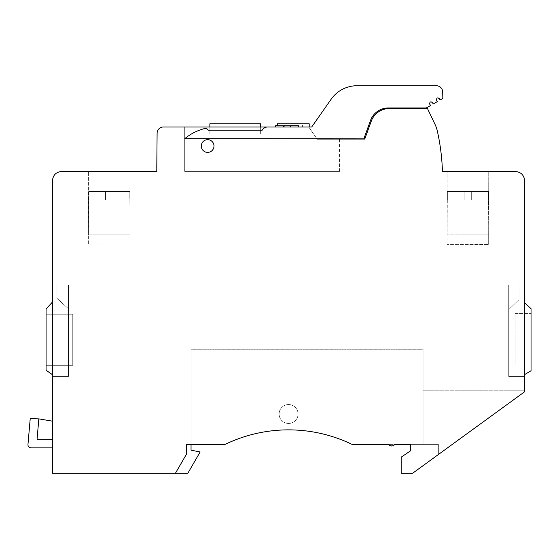 <?xml version="1.0" encoding="UTF-8"?>
<svg xmlns="http://www.w3.org/2000/svg" width="559" height="559" viewBox="0 0 559 559"><rect width="100%" height="100%" fill="white"/><g stroke="black" fill="none" stroke-linecap="round" stroke-linejoin="round"><path stroke-width="0.42" stroke-dasharray="2.79 2.1" d="M524.705 302.978L531.05 308.687L531.05 370.736L524.705 374.544L524.705 302.978L531.05 308.687L524.705 302.978L524.705 285.055L508.718 285.055L524.705 285.055L519.018 285.055L519.018 299.645L519.018 285.055L519.018 299.645L519.018 285.055L508.718 285.055L508.718 309.602L519.018 299.645L508.718 309.602L508.718 285.055L508.718 376.466L508.718 309.602L519.018 299.645L508.718 309.602L508.718 376.466L524.705 376.466L508.718 376.466L508.718 285.055L524.705 285.055L524.705 180.948C524.153 175.177 520.974 171.997 515.181 171.417L442.274 171.368L442.309 168.392A212.665 212.665 0 0 0 437.32 131.002A31.737 31.737 0 0 0 435.007 124.322L427.495 108.579L389.183 108.579A19.041 19.041 0 0 0 371.288 121.107L364.761 139.051L317.149 139.051L308.701 126.984L163.445 126.984A6.345 6.345 0 0 0 157.1 133.28L156.793 171.424L61.958 171.424C56.089 171.906 52.916 175.079 52.434 180.948L52.434 473.277L175.421 473.277L186.601 453.915L186.601 444.391L225.102 444.391A146.004 146.004 0 0 1 352.058 444.391L388.463 444.391A3.969 3.969 0 0 0 394.815 444.391L410.69 444.391L410.69 450.743L401.166 457.164L401.166 473.277L412.591 473.277L524.705 391.712L524.705 180.948C524.153 175.177 520.974 171.997 515.181 171.417L442.274 171.368L442.309 168.392A212.665 212.665 0 0 0 437.32 131.002A31.737 31.737 0 0 0 435.007 124.322L427.495 108.579L389.183 108.579A19.041 19.041 0 0 0 371.288 121.107L364.761 139.051L317.149 139.051L308.701 126.984L317.016 138.856M184.694 126.984L308.701 126.984L184.694 126.984L184.694 171.424L184.694 126.984L308.701 126.984L184.694 126.984L184.694 171.424L339.523 171.424L184.694 171.424L339.523 171.424L184.694 171.424L184.694 126.984L308.701 126.984L163.445 126.984A6.345 6.345 0 0 0 157.1 133.28L156.793 171.424L61.958 171.424C56.089 171.906 52.916 175.079 52.434 180.948L52.434 285.055L56.976 285.055L56.976 298.324L56.976 285.055L68.45 285.055L68.45 308.757L56.976 298.324L56.976 285.055L56.976 298.324L68.45 308.757L56.976 298.324L68.45 308.757L68.45 376.466L68.45 285.055L52.434 285.055L52.434 374.684L46.083 370.24L46.083 309.015L52.434 302.035L52.434 473.277L187.824 473.277L200.136 451.951L191.045 450.177L191.045 444.391L225.102 444.391A146.004 146.004 0 0 1 352.065 444.391L388.47 444.391C390.587 446.578 392.704 446.578 394.815 444.391L388.47 444.391A3.969 3.969 0 0 0 394.815 444.391L438.368 444.391L438.368 454.523L524.705 391.712L438.368 454.523L524.705 391.712L524.705 374.544L531.05 370.736L524.705 374.544M68.45 376.466L52.434 376.466L68.45 376.466L68.45 285.055L52.434 285.055L68.45 285.055L68.45 376.466L52.434 376.466L68.45 376.466M213.992 146.032A6.345 6.345 0 0 1 207.641 152.376A6.345 6.345 0 0 1 201.296 146.032A6.345 6.345 0 0 1 207.641 139.68A6.345 6.345 0 0 1 213.992 146.032A6.345 6.345 0 0 0 207.641 139.68A6.345 6.345 0 0 0 201.296 146.032A6.345 6.345 0 0 0 207.641 152.376A6.345 6.345 0 0 0 213.992 146.032A6.345 6.345 0 0 1 207.641 152.376A6.345 6.345 0 0 1 201.296 146.032A6.345 6.345 0 0 1 207.641 139.68A6.345 6.345 0 0 1 213.992 146.032A6.345 6.345 0 0 1 207.641 152.376A6.345 6.345 0 0 1 201.296 146.032A6.345 6.345 0 0 1 207.641 139.68A6.345 6.345 0 0 1 213.992 146.032A6.345 6.345 0 0 0 207.641 139.68A6.345 6.345 0 0 0 201.296 146.032A6.345 6.345 0 0 0 207.641 152.376A6.345 6.345 0 0 0 213.992 146.032A6.345 6.345 0 0 1 207.641 152.376A6.345 6.345 0 0 1 201.296 146.032A6.345 6.345 0 0 1 207.641 139.68A6.345 6.345 0 0 1 213.992 146.032A6.345 6.345 0 0 0 207.641 139.68A6.345 6.345 0 0 0 201.296 146.032A6.345 6.345 0 0 0 207.641 152.376A6.345 6.345 0 0 0 213.992 146.032M531.05 365.083L531.05 313.438L531.05 365.083L531.05 313.438L531.05 365.083L515.181 365.083L515.181 313.438L531.05 313.438L515.181 313.438L515.181 365.083L531.05 365.083L515.181 365.083L515.181 313.438L531.05 313.438L515.181 313.438L515.181 365.083L531.05 365.083M390.056 445.649L394.815 444.391L438.368 444.391L410.69 444.391L423.086 444.391L423.086 349.096L191.045 349.096L191.045 349.794L423.086 349.794L423.086 444.391L423.086 349.794L191.045 349.794L191.045 444.391L191.045 349.096L423.086 349.096L423.086 444.391L423.086 390.245L524.705 390.245L423.086 390.245L423.086 444.391L423.086 390.245L524.705 390.245L524.705 391.712L438.368 454.523L438.368 444.391L438.368 454.523L438.368 444.391L423.086 444.391L423.086 390.245L524.705 390.245L524.705 391.712L412.591 473.277L524.705 391.712L524.705 180.948C524.153 175.177 520.974 171.997 515.181 171.417L442.274 171.368M52.434 473.277L175.421 473.277L186.601 453.915L175.421 473.277L186.601 453.915L175.421 473.277L186.601 453.915L175.421 473.277L187.824 473.277L200.136 451.951L191.045 450.177L191.045 349.096L191.045 444.391L225.102 444.391A146.004 146.004 0 0 1 352.065 444.391L352.065 444.391A146.004 146.004 0 0 0 225.102 444.391A146.004 146.004 0 0 1 352.058 444.391L388.47 444.391C390.587 446.578 392.704 446.578 394.815 444.391L388.47 444.391C390.587 446.578 392.704 446.578 394.815 444.391L410.69 444.391L410.69 450.743L401.166 457.164L401.166 473.277L412.591 473.277L401.166 473.277L401.166 457.164L410.69 450.743M279.116 414.002A9.468 9.468 0 0 0 288.584 423.463A9.468 9.468 0 0 0 298.052 414.002A9.468 9.468 0 0 0 288.584 404.534A9.468 9.468 0 0 0 279.116 414.002A9.468 9.468 0 0 1 288.584 404.534A9.468 9.468 0 0 1 298.052 414.002A9.468 9.468 0 0 1 288.584 423.463A9.468 9.468 0 0 1 279.116 414.002A9.468 9.468 0 0 0 288.584 423.463A9.468 9.468 0 0 0 298.052 414.002A9.468 9.468 0 0 0 288.584 404.534A9.468 9.468 0 0 0 279.116 414.002A9.468 9.468 0 0 1 288.584 404.534A9.468 9.468 0 0 1 298.052 414.002A9.468 9.468 0 0 1 288.584 423.463A9.468 9.468 0 0 1 279.116 414.002M175.421 473.277L187.824 473.277L200.136 451.951L191.045 450.177L191.045 444.391L186.601 444.391L225.102 444.391A146.004 146.004 0 0 1 352.065 444.391L394.815 444.391A3.969 3.969 0 0 1 393.229 445.649M191.045 444.391L186.601 444.391L186.601 453.915L186.601 444.391L186.601 453.915L186.601 444.391L186.601 453.915L186.601 444.391L225.102 444.391A146.004 146.004 0 0 1 352.065 444.391L394.815 444.391M52.434 439.311L52.434 421.158L52.434 439.311L37.055 439.276L38.837 418.873L39.745 418.901L30.221 418.614L27.95 444.712A3.172 3.172 0 0 0 31.122 447.885L52.434 447.885L52.434 421.158L39.745 418.901L30.221 418.614L27.95 444.712A3.172 3.172 0 0 0 31.122 447.885A3.172 3.172 0 0 1 27.95 444.712L30.221 418.614L38.837 418.873L37.055 439.276L52.434 439.311L52.434 447.885L52.434 421.158L52.434 439.311L37.055 439.276L38.837 418.873M46.083 314.242L46.083 365.3L46.083 314.242L46.083 365.3L46.083 314.242L72.747 314.242L72.747 365.3L46.083 365.3L72.747 365.3L72.747 314.242L46.083 314.242L72.747 314.242L72.747 365.3L46.083 365.3L72.747 365.3L72.747 314.242L46.083 314.242M109.25 171.424L88.427 171.424L109.25 171.424M339.523 171.424L339.523 139.051L317.149 139.051L308.701 126.984L317.149 139.051L339.523 139.051L317.149 139.051L339.523 139.051L339.523 171.424M487.462 171.396L447.095 171.361L488.734 171.396L447.095 171.361L447.025 244.36L488.664 244.402L447.025 244.36L488.664 244.402L447.025 244.36L447.095 171.361M109.18 244.038L88.357 244.017L109.18 244.038M471.663 191.457L488.468 191.457L488.468 199.989L471.663 199.989L471.663 191.457L447.368 191.457L447.368 199.989L447.368 191.457L488.468 191.457L447.368 191.457L488.468 191.457L488.734 234.906L447.095 234.906L488.734 234.906L447.095 234.906L488.734 234.906L488.468 191.457L447.368 191.457L447.095 234.906L447.095 199.989L464.173 199.989L447.368 199.989L447.368 191.457L488.468 191.457L447.368 191.457L488.468 191.457L488.468 199.989L464.173 199.989L464.173 191.457L464.173 199.989L471.663 199.989L471.663 191.457L471.663 199.989L471.663 191.457L471.663 199.989L464.173 199.989L464.173 191.457L464.173 199.989L447.095 199.989L464.173 199.989L464.173 191.457L464.173 199.989L471.663 199.989L471.663 191.457M129.8 191.457L88.699 191.457L88.699 199.989L88.699 191.457L129.8 191.457L129.8 199.989L112.995 199.989L112.995 191.457L129.8 191.457L88.699 191.457L88.427 234.906L130.065 234.906L88.427 234.906L130.065 234.906L88.427 234.906L88.427 199.989L105.504 199.989L88.699 199.989L88.699 191.457L129.8 191.457L105.504 191.457L129.8 191.457L130.065 234.906L129.8 191.457L88.699 191.457L112.995 191.457L112.995 199.989L129.8 199.989L105.504 199.989L105.504 191.457L105.504 199.989L112.995 199.989L112.995 191.457L112.995 199.989L112.995 191.457L112.995 199.989L130.065 199.989L129.8 191.457M105.504 199.989L105.504 191.457L105.504 199.989L88.427 199.989L105.504 199.989L105.504 191.457L105.504 199.989L112.995 199.989L105.504 199.989L105.504 191.457L105.504 199.989M331.124 99.257L311.705 126.984L267.733 126.984A6.345 6.345 0 0 0 262.234 130.163L208.276 130.163A3.172 3.172 0 0 0 204.678 128.549A50.785 50.785 0 0 0 184.694 138.737L184.694 138.737A50.785 50.785 0 0 1 204.678 128.549A3.172 3.172 0 0 1 208.276 130.163A3.172 3.172 0 0 0 204.678 128.549A50.785 50.785 0 0 0 184.694 138.737L364.44 138.856L184.694 138.856L364.44 138.856L364.44 137.144L364.44 138.856L364.44 137.144L370.512 120.471A19.041 19.041 0 0 1 388.407 107.943L426.363 107.943L430.486 105.56L429.689 104.191L430.486 105.56L426.363 107.943L430.486 105.56L429.48 103.394L430.276 102.017L431.066 101.808L432.442 102.597L433.232 103.974L437.362 101.591L436.348 99.425L437.145 98.056L437.942 97.839L439.311 98.636L440.108 100.005L442.854 98.419L442.686 91.907A6.345 6.345 0 0 0 436.341 85.723L357.124 85.723A31.737 31.737 0 0 0 331.124 99.257A31.737 31.737 0 0 1 357.124 85.723A31.737 31.737 0 0 0 331.124 99.257L311.705 126.984L267.733 126.984A6.345 6.345 0 0 0 262.234 130.163A6.345 6.345 0 0 1 267.733 126.984L308.701 126.984L317.149 139.051M283.595 126.984L275.566 126.984L290.394 126.984L283.595 126.984L283.595 125.719L290.394 125.719L290.394 126.984L298.422 126.984L290.394 126.984M275.566 125.719L283.595 125.719M290.394 125.719L298.422 125.719M295.11 125.719L278.885 125.719L295.11 125.719L278.885 125.719L295.11 125.719L295.11 126.984L278.885 126.984L295.11 126.984L295.11 125.719M278.885 125.719L278.885 126.984L286.998 126.984L278.885 126.984L278.885 125.719M209.863 126.984L209.863 133.971L260.648 133.971L209.863 133.971L260.648 133.971L209.863 133.971L209.863 123.812L260.648 123.812L209.863 123.812L260.648 123.812L260.648 133.971L260.648 126.984M508.718 376.466L524.705 376.466L508.718 376.466M531.05 308.687L531.05 370.736L531.05 308.687M52.434 374.684L46.083 370.24L52.434 374.684M46.083 309.015L52.434 302.035L46.083 309.015L46.083 370.24L46.083 309.015M156.793 168.266L156.793 171.424L61.958 171.424M157.1 133.28A6.345 6.345 0 0 1 163.445 126.984M371.288 121.107A19.041 19.041 0 0 1 389.183 108.579M435.007 124.322A31.737 31.737 0 0 1 437.32 131.002A212.665 212.665 0 0 1 442.316 168.392M39.745 418.901L52.434 421.158L39.745 418.901M31.122 447.885L52.434 447.885M464.173 199.989L464.173 191.457L464.173 199.989M112.995 199.989L112.995 191.457L112.995 199.989M436.341 85.723A6.345 6.345 0 0 1 442.686 91.907L442.854 98.419L440.108 100.005L439.311 98.636L440.108 100.005L442.854 98.419L442.686 91.907A6.345 6.345 0 0 0 436.341 85.723L357.124 85.723M437.942 97.839L437.145 98.056L437.942 97.839L439.311 98.636M436.565 100.222L437.362 101.591L433.232 103.974L432.442 102.597L433.232 103.974L437.362 101.591L436.348 99.425L437.145 98.056M431.066 101.808L430.276 102.017L431.066 101.808L432.442 102.597M388.407 107.943L425.937 107.943L388.407 107.943A19.041 19.041 0 0 0 370.512 120.471L364.44 137.144M302.419 126.984L277.474 126.984L309.211 126.984L277.474 126.984L302.419 126.984L302.419 123.812L277.474 123.812L302.419 123.812M284.293 126.984L309.211 126.984L284.293 126.984L284.293 123.812L309.211 123.812L309.211 126.984L309.211 123.812L284.293 123.812M429.689 104.191L429.48 103.394L430.276 102.017M309.211 126.984L309.211 123.812L277.474 123.812L277.474 125.719M260.648 133.971L260.648 123.812L260.648 133.971M209.863 133.971L209.863 123.812L209.863 133.971M488.664 244.402L488.734 171.396L488.664 244.402M129.995 244.052L130.065 171.424L129.995 244.052M88.357 244.017L88.427 171.424L88.357 244.017"/><path stroke-width="0.84" d="M524.705 302.978L531.05 308.687L531.05 370.736L524.705 374.544M371.288 121.107L364.761 139.051L317.149 139.051L364.761 139.051L371.288 121.107A19.041 19.041 0 0 1 389.183 108.579L427.495 108.579L435.007 124.322A31.737 31.737 0 0 1 437.32 131.002A212.665 212.665 0 0 1 442.316 168.392L442.274 171.368L515.181 171.417C520.974 171.997 524.153 175.177 524.705 180.948L524.705 391.712L412.591 473.277L401.166 473.277L401.166 457.164L410.69 450.743L410.69 444.391L410.69 450.743M394.815 444.391L410.69 444.391L394.815 444.391A3.969 3.969 0 0 1 388.47 444.391L390.056 445.649M393.229 445.649A3.969 3.969 0 0 1 388.47 444.391L352.065 444.391A146.004 146.004 0 0 0 225.102 444.391L186.601 444.391L186.601 453.915L175.421 473.277L52.434 473.277L52.434 180.948C52.916 175.079 56.089 171.906 61.958 171.424L156.793 171.424L157.1 133.28A6.345 6.345 0 0 1 163.445 126.984L311.705 126.984L331.124 99.257A31.737 31.737 0 0 1 357.124 85.723L436.341 85.723A6.345 6.345 0 0 1 442.686 91.907L442.854 98.419L440.108 100.005L439.311 98.636L437.942 97.839L437.145 98.056L436.348 99.425L437.362 101.591L433.232 103.974L432.442 102.597L431.066 101.808L430.276 102.017L429.48 103.394L430.486 105.56L426.363 107.943L388.407 107.943A19.041 19.041 0 0 0 370.512 120.471L364.44 137.144L364.44 138.856L184.694 138.737A50.785 50.785 0 0 1 204.678 128.549A3.172 3.172 0 0 1 208.276 130.163L262.234 130.163A6.345 6.345 0 0 1 267.733 126.984L311.705 126.984L331.124 99.257M175.421 473.277L187.824 473.277L200.136 451.951L191.045 450.177L191.045 444.391M61.958 171.424C56.089 171.906 52.916 175.079 52.434 180.948L52.434 302.035L46.083 309.015L46.083 370.24L52.434 374.684L52.434 421.158L38.837 418.873L37.055 439.276L52.434 439.311M201.296 146.032A6.345 6.345 0 0 0 207.641 152.376A6.345 6.345 0 0 0 213.992 146.032A6.345 6.345 0 0 0 207.641 139.68A6.345 6.345 0 0 0 201.296 146.032M447.095 171.368L487.462 171.396M52.434 473.277L52.434 447.885L31.122 447.885A3.172 3.172 0 0 1 27.95 444.712L30.221 418.614L38.837 418.873M298.422 126.984L298.422 125.719L283.595 125.719L283.595 126.984M283.595 125.719L275.566 125.719L275.566 126.984M290.394 126.984L290.394 125.719M260.648 126.984L260.648 123.812L209.863 123.812L209.863 126.984M156.793 168.266L157.1 133.28M184.694 126.984L163.445 126.984M435.007 124.322L427.495 108.579L389.183 108.579M442.274 171.368L442.309 168.392M52.434 447.885L31.122 447.885M357.124 85.723L436.341 85.723M439.311 98.636L437.942 97.839M437.145 98.056L436.348 99.425L436.565 100.222M432.442 102.597L431.066 101.808M430.276 102.017L429.48 103.394L429.689 104.191M388.407 107.943A19.041 19.041 0 0 0 370.512 120.471L364.44 137.144M277.474 125.719L277.474 123.812L309.211 123.812L309.211 126.984"/></g></svg>

